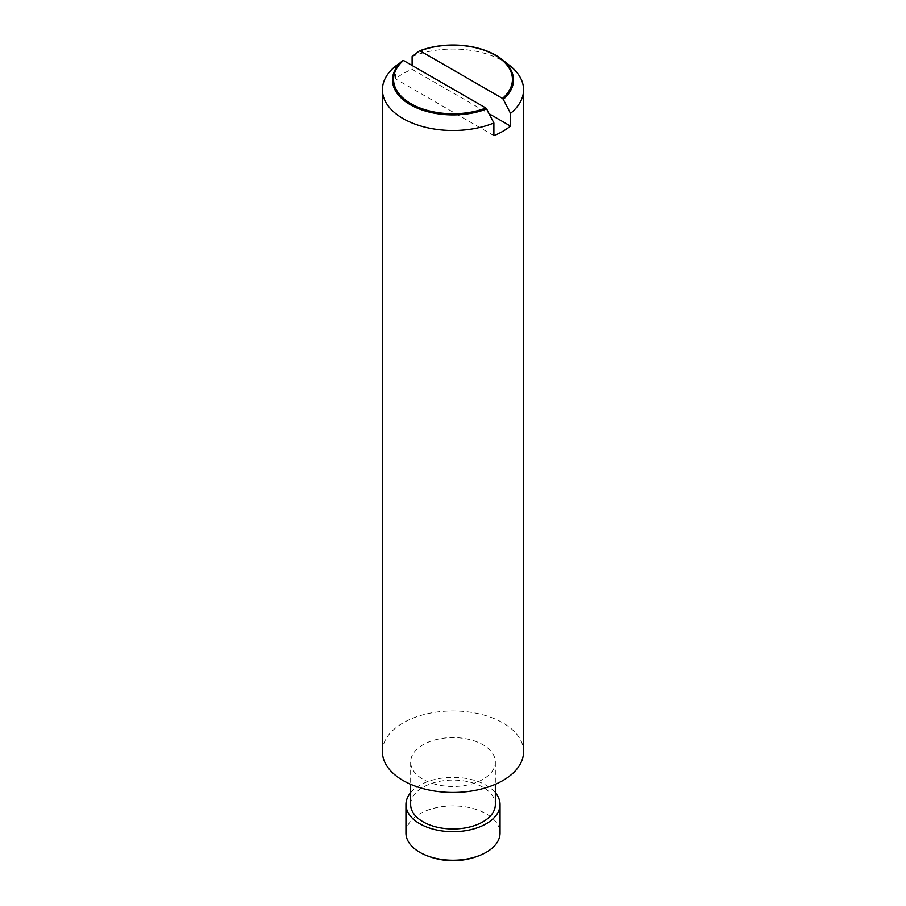 <?xml version="1.0" encoding="UTF-8"?>
<svg xmlns="http://www.w3.org/2000/svg" width="906" height="906" viewBox="0 0 906 906"><rect width="100%" height="100%" fill="white"/><g stroke="black" fill="none" stroke-linecap="round" stroke-linejoin="round"><path stroke-width="0.68" stroke-dasharray="4.53 3.4" d="M405.956 833.078A47.044 27.169 180 0 1 419.727 813.871A47.044 27.169 180 0 1 471.007 807.982A47.044 27.169 180 0 1 500.044 833.078M410.656 792.693A47.044 27.169 180 0 1 419.727 785.321A47.044 27.169 180 0 1 495.344 792.693M482.943 779.319A42.344 24.451 180 0 1 436.794 784.619A42.344 24.451 180 0 1 410.656 762.037A42.344 24.451 180 0 1 423.057 744.743A42.344 24.451 180 0 1 469.206 739.455A42.344 24.451 180 0 1 495.344 762.037A42.344 24.451 180 0 1 482.943 779.319M410.656 804.528A42.344 24.451 180 0 1 423.057 787.246A42.344 24.451 180 0 1 469.206 781.946A42.344 24.451 180 0 1 495.344 804.528M382.423 751.708A70.577 40.747 180 0 1 403.102 722.897A70.577 40.747 180 0 1 480.01 714.064A70.577 40.747 180 0 1 523.577 751.708M395.48 66.161L395.48 78.89A70.577 40.747 180 0 1 403.102 73.68A70.577 40.747 180 0 1 412.117 69.286L412.117 65.436M493.883 135.696L395.48 78.89M412.117 56.557A70.577 40.747 180 0 1 509.874 65.651M412.117 69.286L489.115 113.737M410.656 762.037L410.656 784.313M495.344 762.037L495.344 784.313"/><path stroke-width="1.36" d="M495.344 792.693A47.044 27.169 180 0 1 500.044 804.528L500.044 833.078A47.044 27.169 180 0 1 486.273 852.286A47.044 27.169 180 0 1 481.811 854.551A47.044 27.169 180 0 1 424.189 854.551A47.044 27.169 180 0 1 405.956 833.078L405.956 804.528A47.044 27.169 180 0 1 410.656 792.693M500.044 804.528A47.044 27.169 180 0 1 486.273 823.735A47.044 27.169 180 0 1 434.993 829.624A47.044 27.169 180 0 1 405.956 804.528M495.344 784.313L495.344 804.528A42.344 24.451 180 0 1 482.943 821.821A42.344 24.451 180 0 1 436.794 827.121A42.344 24.451 180 0 1 410.656 804.528L410.656 784.313M501.765 59.264A60.509 34.938 180 0 1 503.283 99.377L502.513 98.426A59.434 34.315 0 0 0 495.027 55.175A59.434 34.315 0 0 0 420.124 50.861L419.342 50.917A60.509 34.938 180 0 1 501.765 59.264L509.874 65.651A70.577 40.747 180 0 1 523.577 89.762L523.577 751.708A70.577 40.747 180 0 1 502.898 780.519A70.577 40.747 180 0 1 425.99 789.353A70.577 40.747 180 0 1 382.423 751.708L382.423 89.762A70.577 40.747 180 0 1 395.48 66.161L403.487 60.464A59.434 34.315 0 0 0 410.973 103.703A59.434 34.315 0 0 0 485.876 108.029L486.658 108.98A60.509 34.938 180 0 1 410.214 104.654A60.509 34.938 180 0 1 402.717 60.521M489.115 113.737L510.52 126.093A70.577 40.747 180 0 1 502.898 131.302A70.577 40.747 180 0 1 493.883 135.696L493.883 122.978A70.577 40.747 180 0 1 420.633 125.979A70.577 40.747 180 0 1 382.423 89.762M493.883 122.978L486.658 108.98M485.876 108.029L403.487 60.464M503.283 99.377L510.52 113.375L510.52 126.093M523.577 89.762A70.577 40.747 180 0 1 510.52 113.375M412.117 65.436L412.117 56.557L419.342 50.917M420.124 50.861L502.513 98.426M424.189 854.551A70.577 70.577 0 0 0 481.811 854.551"/></g></svg>
